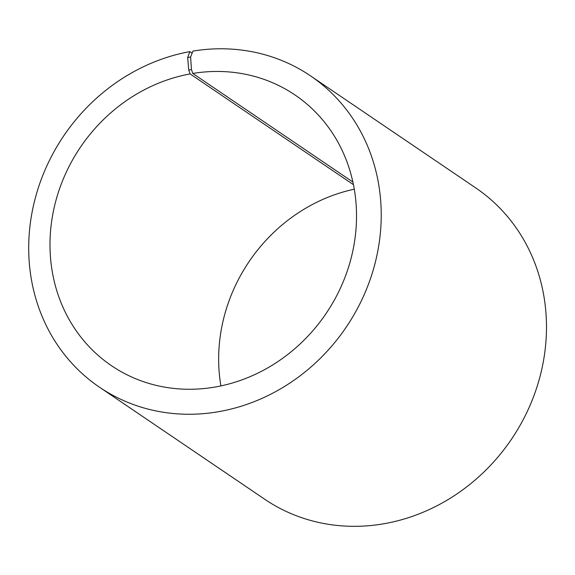 <?xml version="1.0" encoding="UTF-8"?>
<svg xmlns="http://www.w3.org/2000/svg" width="575" height="575" viewBox="0 0 575 575"><rect width="100%" height="100%" fill="white"/><g stroke="black" fill="none" stroke-linecap="round" stroke-linejoin="round"><path stroke-width="0.86" d="M192.122 53.144L189.865 51.613A188.061 170.574 124.1 0 0 35.47 197.441A188.061 170.574 124.1 0 0 99.425 387.162A188.061 170.574 124.1 0 0 346.15 327.254A188.061 170.574 124.1 0 0 310.522 75.871A188.061 170.574 124.1 0 0 192.934 51.082L190.605 56.997L191.446 69.546L192.79 73.456L352.899 182.038M192.79 73.456A163.53 148.328 124.1 0 1 295.047 95.012A163.53 148.328 124.1 0 1 326.025 313.605A163.53 148.328 124.1 0 1 111.478 365.7A163.53 148.328 124.1 0 1 55.876 200.725A163.53 148.328 124.1 0 1 190.124 73.923L353.452 184.683M220.901 385.897A163.53 148.328 124.1 0 1 354.293 189.197M310.522 75.871L475.777 187.939A188.061 170.574 124.1 0 1 511.405 439.322A188.061 170.574 124.1 0 1 264.673 499.229L99.425 387.162M190.605 56.997L187.673 57.507L188.722 70.021L190.124 73.923M189.865 51.613L187.673 57.507M191.446 69.546L188.722 70.021"/></g></svg>

